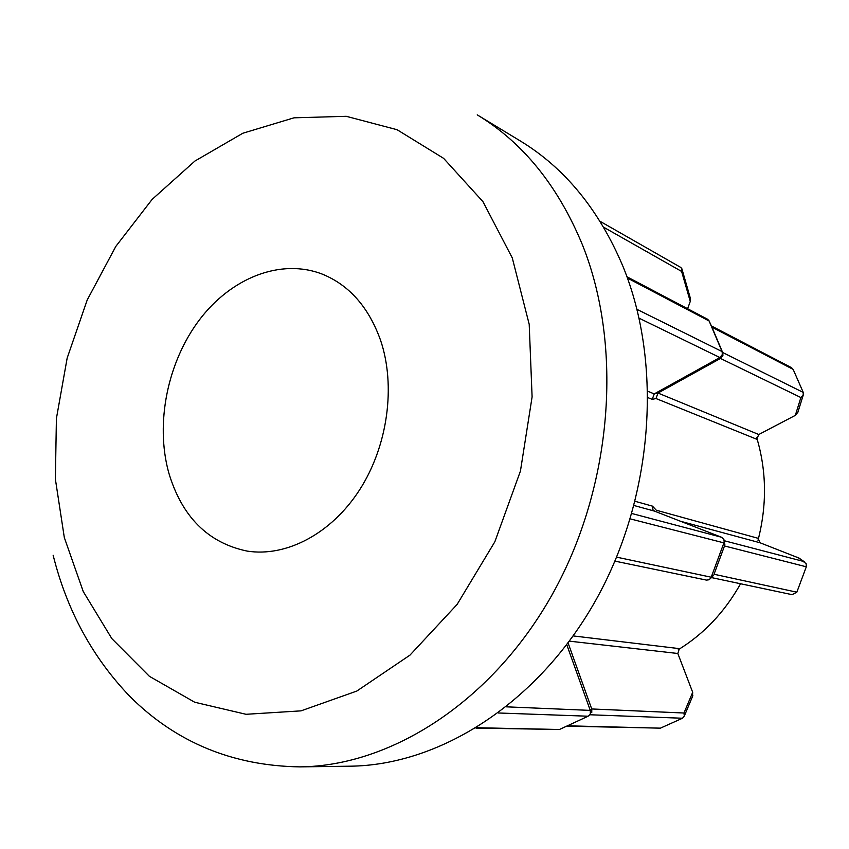 <?xml version="1.0" encoding="UTF-8"?>
<svg xmlns="http://www.w3.org/2000/svg" width="849" height="849" viewBox="0 0 849 849"><rect width="100%" height="100%" fill="white"/><g stroke="black" fill="none" stroke-linecap="round" stroke-linejoin="round"><path stroke-width="1.27" d="M600.084 221.334L680.76 267.424L681.896 268.804L681.609 271.425L603.65 227.214M724.494 545.96L714.03 574.253L796.84 592.188L806.306 566.803L724.494 545.96L724.388 542.161M724.547 545.801L723.921 539.593L721.661 537.3L654.547 511.14L653.03 510.005L652.457 506.142L656.288 510.217L758.008 538.277L760.184 542.819L799.036 558.09M806.306 566.803L806.136 563.662L797.71 557.305M614.973 561.125L706.464 580.1L709.064 579.782L712.449 576.471M723.921 542.882L630.298 518.888M168.654 472.447C181.792 516.701 207.963 542.914 247.165 551.097C286.209 557.262 331.216 533.862 359.52 489.99C387.781 446.128 396.058 385.881 380.532 340.173C368.668 307.2 349.31 285.211 322.461 274.195C280.817 257.926 231.161 277.835 199.356 319.935C167.54 362.13 155.165 423.067 168.654 472.447M520.044 140.796C564.691 167.847 598.98 209.692 622.933 266.321C663.207 364.497 653.295 498.321 595.329 601.06C537.247 703.863 439.166 765.31 349.99 766.191L299.941 766.88C391.06 766.021 492.144 701.847 552.423 594.194C612.596 486.626 623.368 346.572 582.318 244.554C557.91 185.729 522.878 142.494 477.234 114.859L520.044 140.796M756.65 437.479C766.636 470.749 767.082 505.038 758.008 540.335M740.572 583.751C724.738 611.949 703.97 633.938 678.245 649.718M803.25 392.408L793.146 369.379L711.95 327.173L722.658 352.505L803.25 392.408L803.143 395.432L800.883 397.544L720.483 358.437L657.986 393.045L655.99 398.531L652.212 399.359L654.25 393.894L719.867 357.535L639.117 318.195M476.576 727.731L559.438 729.493L588.124 716.216L498.395 712.98M506.407 706.835L590.257 710.39L566.771 644.699M616.639 557.146L711.218 577.214L723.857 543.042M637.015 309.386L722.053 351.56L709.138 321.007L627.443 278.069M567.387 725.81L660.405 728.155L682.479 718.243L684.305 716.068L683.965 713.011L692.688 692.306L692.476 696.562M568.087 642.948L591.721 708.957L683.965 713.011M573.213 635.922L679.349 648.636L677.831 653.497L692.688 692.306M798.007 411.818L795.333 415.352L758.773 434.518L756.746 439.251L655.99 398.531M690.354 298.222L690.258 301.459L687.605 308.718M590.257 710.39L591.721 708.957M559.438 729.493L475.981 728.102M590.013 714.54L588.124 716.216M720.483 358.437L719.867 357.535M722.053 351.56L722.658 352.505M711.897 327.035L709.138 321.007M590.299 713.956L590.32 710.549M709.085 320.869L707.61 319.256L626.976 276.785M720.016 357.45L722.329 354.521L722.117 351.709M660.405 728.155L566.665 726.15M591.764 712.513L591.785 709.117M796.84 592.188L792.096 594.671L711.398 577.575M722.722 352.653L722.924 355.444L720.631 358.363M793.146 369.379L791.533 367.681L711.388 325.931M512.276 257.916L482.954 201.648L443.613 158.349L397.067 129.706L346.265 116.313L294.019 117.82L242.856 133.229L194.962 161.013L152.13 199.388L115.825 246.401L87.203 299.994L67.167 358.076L56.405 418.515L55.376 479.112L64.322 537.576L83.255 591.562L111.845 638.628L149.392 676.313L194.708 702.24L246.04 714.296L301.045 710.857L356.803 691.065L409.993 655.11L457.112 604.435L494.84 541.789L520.437 471.057L532.1 396.908L529.203 324.307L512.276 257.916M652.212 399.359L648.042 397.682M635.19 501.324L652.457 506.142M654.526 511.13L634.097 505.526M631.879 513.518L721.512 537.237M647.957 391.336L654.239 393.904L658.007 393.045M682.479 718.243L589.875 714.762M677.831 653.497L569.414 641.154M760.184 542.819L680.474 521.244M724.208 540.717L803.716 561.486M657.986 393.045L758.773 434.518M795.333 415.352L800.883 397.544M690.258 301.459L681.609 271.425M724.866 544.379L724.229 541.45M710.709 578.307L713.521 575.346M53.147 555.267C66.933 610.473 92.573 657.604 130.077 696.626C176.061 742.408 232.679 765.83 299.941 766.88M692.858 695.66L684.305 716.068M798.368 557.623L804.364 561.794M722.329 354.521L722.924 355.444M803.143 395.432L797.646 412.975M681.991 269.154L690.502 298.731"/></g></svg>
